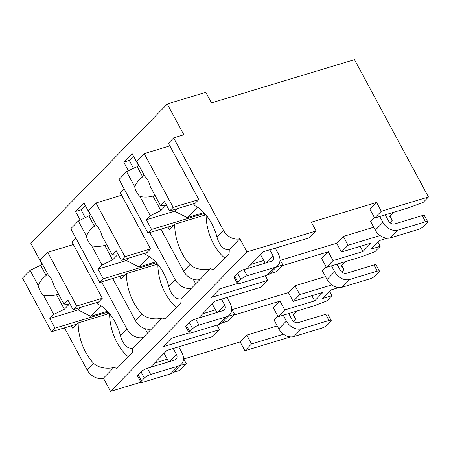 <?xml version="1.0" encoding="UTF-8"?>
<svg xmlns="http://www.w3.org/2000/svg" width="451" height="451" viewBox="0 0 451 451"><rect width="100%" height="100%" fill="white"/><g stroke="black" fill="none" stroke-linecap="round" stroke-linejoin="round"><path stroke-width="0.68" d="M311.348 222.185L316.095 230.991L246.951 251.917L239.836 238.709A13.434 10.125 -135.6 0 1 223.459 230.348L173.674 137.893L183.89 134.798L167.293 103.984L205.797 92.331L211.485 102.896L354.486 59.617L428.45 196.98L381.309 211.248L376.568 202.443L311.348 222.185M183.484 358.37L186.331 363.658L179.678 370.457L173.314 372.385M316.095 230.991L309.442 237.784L263.401 251.72L246.787 268.706M217.1 325.064L219.575 329.664L212.928 336.463L166.887 350.399L150.273 367.385M231.741 309.031L234.588 314.319L227.935 321.118L221.571 323.046M265.357 275.724L267.832 280.325L261.185 287.124L215.144 301.059L198.53 318.045M279.998 259.691L282.845 264.979L276.192 271.778L269.828 273.706M186.331 363.658L180.011 365.569M154.513 363.049L167.225 359.199M283.561 334.23L251.545 343.921L246.804 335.116L277.224 325.91M267.832 280.325L211.265 297.451L219.62 288.899L237.389 283.527A5.164 1.302 151.7 0 0 239.577 283.527L267.077 275.206L274.676 267.437L247.176 275.758A5.164 1.302 151.7 0 0 240.873 279.378L238.021 282.287A5.164 1.302 151.7 0 0 237.401 283.549L234.08 277.388A5.164 1.302 -28.3 0 1 234.7 276.125L237.553 273.21A5.164 1.302 -28.3 0 1 243.856 269.597L271.355 261.27A5.164 3.896 -135.6 0 0 272.68 260.481A5.164 3.896 -135.6 0 0 272.911 255.678L265.802 262.956M234.588 314.319L228.268 316.236M189.132 332.866L171.363 338.239L163.008 346.785L219.575 329.664M140.875 382.206L110.534 391.383L103.426 378.175A13.434 10.125 -135.6 0 1 87.049 369.82L64.442 327.838M246.951 251.917L110.534 391.383M282.845 264.979L276.525 266.896M282.061 265.78L328.311 251.782L333.052 260.588L362.908 251.551L360.123 246.381M280.319 260.289L336.666 243.236L341.407 252.041L371.269 243.004L362.908 251.551M233.804 315.119L280.048 301.121L273.402 307.92L278.143 316.726L284.795 309.927L314.651 300.89L311.867 295.721M296.888 311.055L293.065 314.961L295.704 319.049L293.477 321.332M246.804 335.116L240.152 341.914L183.805 358.968M166.932 350.388L164.057 353.319L168.64 361.826M277.839 316.162L274.061 320.03L278.803 328.835A12.402 9.341 -135.6 0 0 293.922 336.547L321.422 328.227A5.164 1.302 151.7 0 0 327.725 324.607L330.572 321.693A5.164 1.302 151.7 0 0 331.192 320.435A5.164 1.302 151.7 0 0 329.021 320.452L301.522 328.779L293.922 336.547M328.311 251.782L321.659 258.581L326.4 267.387L333.052 260.588M345.145 261.715L341.322 265.622L343.961 269.715L341.734 271.992M331.818 284.891L299.802 294.582L295.061 285.776L325.481 276.57M295.061 285.776L288.409 292.575L232.062 309.628M202.77 313.71L215.482 309.86M215.189 301.048L212.314 303.985L216.897 312.487M326.096 266.829L322.318 270.69L327.06 279.496A12.402 9.341 -135.6 0 0 342.179 287.208L369.679 278.887A5.164 1.302 151.7 0 0 375.982 275.268L378.829 272.353A5.164 1.302 151.7 0 0 379.449 271.096A5.164 1.302 151.7 0 0 377.278 271.119L349.779 279.44L342.179 287.208M251.027 264.371L263.739 260.526M376.568 202.443L369.916 209.241L374.657 218.047L381.309 211.248M393.402 212.376L389.579 216.283L392.218 220.376L389.991 222.653M380.075 235.552L348.059 245.243L343.318 236.437L373.738 227.231M343.318 236.437L336.666 243.236M263.446 251.709L260.571 254.646L265.154 263.147M374.353 217.489L370.575 221.351L375.317 230.157A12.402 9.341 -135.6 0 0 390.436 237.869L417.936 229.548A5.164 1.302 151.7 0 0 424.239 225.928L427.086 223.014A5.164 1.302 151.7 0 0 427.706 221.757A5.164 1.302 151.7 0 0 425.535 221.779L398.036 230.1L390.436 237.869M143.063 382.206L170.563 373.885L178.162 366.111L150.662 374.437A5.164 1.302 151.7 0 0 144.359 378.051L141.507 380.965A5.164 1.302 151.7 0 0 140.887 382.228A5.164 1.302 151.7 0 0 143.063 382.206M178.162 366.111A12.402 9.341 44.4 0 0 181.336 364.216L173.736 371.985A12.402 9.341 -135.6 0 1 170.563 373.885M140.887 382.228L137.566 376.061A5.164 1.302 -28.3 0 1 138.186 374.804L141.039 371.889A5.164 1.302 -28.3 0 1 147.342 368.27L174.841 359.949A5.164 3.896 -135.6 0 0 176.166 359.159A5.164 3.896 -135.6 0 0 176.397 354.356L169.288 361.629M329.021 320.452L325.701 314.291A5.164 1.302 -28.3 0 1 327.877 314.268L331.192 320.435M325.701 314.291L298.201 322.612A5.164 3.896 -135.6 0 1 291.898 319.398L288.736 313.524M283.234 315.187L286.402 321.067A12.402 9.341 44.4 0 0 301.522 328.779M173.235 348.476L176.397 354.356M178.737 346.813L181.9 352.693A12.402 9.341 44.4 0 1 181.336 364.216M191.32 332.866L218.82 324.545L226.419 316.777L198.919 325.098A5.164 1.302 151.7 0 0 192.616 328.717L189.764 331.626A5.164 1.302 151.7 0 0 189.144 332.889A5.164 1.302 151.7 0 0 191.32 332.866M226.419 316.777A12.402 9.341 44.4 0 0 229.593 314.877L221.993 322.645A12.402 9.341 -135.6 0 1 218.82 324.545M189.144 332.889L185.823 326.727A5.164 1.302 -28.3 0 1 186.443 325.464L189.296 322.55A5.164 1.302 -28.3 0 1 195.599 318.936L223.098 310.609A5.164 3.896 -135.6 0 0 224.423 309.82A5.164 3.896 -135.6 0 0 224.654 305.017L217.545 312.289M377.278 271.119L373.958 264.951A5.164 1.302 -28.3 0 1 376.134 264.929L379.449 271.096M373.958 264.951L346.458 273.278A5.164 3.896 -135.6 0 1 340.155 270.064L336.993 264.185M331.491 265.848L334.659 271.727A12.402 9.341 44.4 0 0 349.779 279.44M221.492 299.137L224.654 305.017M226.994 297.474L230.157 303.354A12.402 9.341 44.4 0 1 229.593 314.877M274.676 267.437A12.402 9.341 44.4 0 0 277.85 265.538L270.25 273.312A12.402 9.341 -135.6 0 1 267.077 275.206M425.535 221.779L422.215 215.612A5.164 1.302 -28.3 0 1 424.391 215.595L427.706 221.757M422.215 215.612L394.715 223.938A5.164 3.896 -135.6 0 1 388.412 220.725L385.25 214.845M379.748 216.508L382.916 222.388A12.402 9.341 44.4 0 0 398.036 230.1M269.749 249.798L272.911 255.678M275.251 248.135L278.414 254.014A12.402 9.341 44.4 0 1 277.85 265.538M284.795 309.927L280.048 301.121M299.802 294.582L293.15 301.381L288.409 292.575M293.15 301.381L323.012 292.344L314.651 300.89M251.545 343.921L244.893 350.72L240.152 341.914M348.059 245.243L341.407 252.041M290.551 336.903L244.893 350.72M374.657 218.047L409.226 207.584L423.224 202.324L428.45 196.98M338.808 287.563L330.865 289.965L322.504 298.511L331.936 295.659L326.71 301.003L312.712 306.263L278.143 316.726M387.065 238.224L379.122 240.631L370.761 249.177L380.193 246.319L374.967 251.664L360.969 256.923L326.4 267.387M293.347 314.674L295.704 319.049M329.58 291.284L331.936 295.659M341.604 265.335L343.961 269.715M377.837 241.945L380.193 246.319M389.861 215.995L392.218 220.376M167.293 103.984L30.882 243.45L41.904 263.92M128.439 170.782L123.777 162.123L129.279 160.46L133.507 168.319M120.445 195.571L121.325 194.674M90.161 214.58L83.88 202.916L75.52 211.463L81.022 209.8L85.25 217.658M80.182 220.122L75.52 211.463M72.188 244.91L73.068 244.014M168.702 146.231L169.582 145.335M138.418 165.241L132.137 153.577L123.777 162.123M175.202 279.688L168.708 286.329C171.391 295.444 175.49 299.622 181.009 298.855L191.579 288.042A13.434 10.125 -135.6 0 1 175.202 279.688L149.811 232.536M193.265 279.299L195.706 283.826M109.362 313.468L78.181 322.905A39.265 23.847 -106.8 0 0 93.543 363.179C98.572 368.495 109.001 369.008 113.996 367.368L103.426 378.175M239.836 238.709L229.266 249.516C223.747 250.282 219.648 246.105 216.965 236.989A39.265 23.847 -106.8 0 0 193.445 205.058L198.795 199.59L168.448 143.232L173.674 137.893M126.945 329.027L120.451 335.668C123.134 344.784 127.233 348.956 132.752 348.195L143.322 337.382A13.434 10.125 -135.6 0 1 126.945 329.027L101.554 281.875M119.667 276.395L121.088 279.039L126.438 273.571A39.265 23.847 -106.8 0 0 141.8 313.84C146.829 319.156 157.258 319.669 162.253 318.028L151.683 328.835A13.434 10.125 -135.6 0 1 135.306 320.481L112.699 278.504M167.924 227.056L169.345 229.7L174.695 224.232A39.265 23.847 -106.8 0 0 190.057 264.5C195.086 269.816 205.515 270.329 210.51 268.689L199.94 279.496A13.434 10.125 -135.6 0 1 183.563 271.141L160.956 229.164M113.996 367.368A39.265 23.847 -106.8 0 0 117.04 368.349L132.549 352.496A39.265 23.847 -106.8 0 0 132.752 348.195M109.61 313.772A39.265 23.847 -106.8 0 0 128.349 356.786M191.579 288.042L199.94 279.496M210.51 268.689A39.265 23.847 -106.8 0 0 213.554 269.67L229.063 253.817A39.265 23.847 -106.8 0 0 229.266 249.516M143.322 337.382L151.683 328.835M162.253 318.028A39.265 23.847 -106.8 0 0 165.297 319.009L180.806 303.157A39.265 23.847 -106.8 0 0 181.009 298.855M133.513 156.131L129.279 160.46M75.791 237.97L71.934 241.911L102.281 298.269L96.931 303.737A39.265 23.847 -106.8 0 1 120.451 335.668M124.048 188.631L120.191 192.571L150.538 248.929L145.188 254.398A39.265 23.847 -106.8 0 1 168.708 286.329M78.181 322.905L72.831 328.373L71.41 325.729M106.763 314.257L108.511 312.47M108.139 312.053L55.033 328.125L49.819 318.44L78.108 309.876L90.702 316.303L107.4 311.252M77.104 324.01L51.47 331.767L55.033 328.125M98.713 301.911L73.085 309.668L76.647 306.026L47.721 252.312L40.201 260.007L48.302 275.054A12.402 7.532 -106.8 0 1 51.549 279.254A12.402 7.532 -106.8 0 1 53.528 284.761L63.907 304.036L69.076 304.402L64.324 309.262L53.782 314.386L43.403 295.117C47.755 296.076 52.124 295.952 56.505 294.74L64.324 309.262M102.276 298.269L76.647 306.026M73.085 309.668L67.87 299.983L63.907 304.036M53.782 314.386L49.819 318.44M42.163 263.655L40.618 265.233L46.16 275.527C42.563 278.199 39.902 281.492 38.177 285.404L30.076 270.358L22.55 278.053L51.47 331.767M38.177 285.404A12.402 7.532 -106.8 0 0 40.15 290.912A12.402 7.532 -106.8 0 0 43.403 295.117M78.108 309.876L80.504 307.424M90.702 316.303L100.945 305.834M40.618 265.233L30.076 270.358M56.505 294.74A12.402 7.532 -106.8 0 0 57.3 294.576A12.402 7.532 -106.8 0 0 58.506 294.007M47.248 273.103A12.402 7.532 -106.8 0 0 46.16 275.527M73.361 244.555L47.721 252.312M206.124 215.093A39.265 23.847 -106.8 0 0 224.863 258.107M203.277 215.578L205.025 213.791M174.695 224.232L205.876 214.794M204.653 213.374L151.547 229.446L146.333 219.761L174.622 211.198L187.216 217.624L203.914 212.573M173.618 225.331L147.984 233.088L151.547 229.446M195.227 203.238L169.599 210.995L173.161 207.353L144.235 153.639L136.715 161.328L144.816 176.375A12.402 7.532 -106.8 0 1 148.063 180.58A12.402 7.532 -106.8 0 1 150.042 186.088L160.421 205.357L165.59 205.729L160.838 210.583L150.296 215.708L139.917 196.439C144.269 197.397 148.638 197.273 153.019 196.061L160.838 210.583M198.79 199.59L173.161 207.353M169.599 210.995L164.384 201.304L160.421 205.357M150.296 215.708L146.333 219.761M138.677 164.976L137.132 166.554L142.674 176.848C139.077 179.521 136.416 182.813 134.691 186.725L126.59 171.679L119.064 179.374L147.984 233.088M134.691 186.725A12.402 7.532 -106.8 0 0 136.664 192.233A12.402 7.532 -106.8 0 0 139.917 196.439M174.622 211.198L177.017 208.745M187.216 217.624L197.459 207.156M137.132 166.554L126.59 171.679M153.019 196.061A12.402 7.532 -106.8 0 0 153.814 195.897A12.402 7.532 -106.8 0 0 155.02 195.334M143.762 174.424A12.402 7.532 -106.8 0 0 142.674 176.848M169.875 145.876L144.235 153.639M145.008 328.638L147.449 333.165M85.256 205.47L81.022 209.8M126.438 273.571L157.619 264.128M157.867 264.433A39.265 23.847 -106.8 0 0 176.606 307.447M155.02 264.917L156.768 263.13M156.396 262.713L103.29 278.786L98.076 269.1L126.365 260.537L138.959 266.964L155.657 261.913M125.361 274.67L99.727 282.427L103.29 278.786M146.97 252.571L121.342 260.328L124.904 256.687L95.978 202.973L88.458 210.668L96.559 225.714A12.402 7.532 -106.8 0 1 99.806 229.92A12.402 7.532 -106.8 0 1 101.785 235.428L112.164 254.697L117.333 255.063L112.581 259.923L102.039 265.047L91.66 245.778C96.012 246.736 100.381 246.612 104.762 245.4L112.581 259.923M150.533 248.929L124.904 256.687M121.342 260.328L116.127 250.643L112.164 254.697M102.039 265.047L98.076 269.1M90.42 214.315L88.875 215.894L94.417 226.188C90.82 228.86 88.159 232.152 86.434 236.065L78.333 221.018L70.807 228.713L99.727 282.427M86.434 236.065A12.402 7.532 -106.8 0 0 88.407 241.573A12.402 7.532 -106.8 0 0 91.66 245.778M126.365 260.537L128.761 258.085M138.959 266.964L149.202 256.495M88.875 215.894L78.333 221.018M104.762 245.4A12.402 7.532 -106.8 0 0 105.557 245.237A12.402 7.532 -106.8 0 0 106.763 244.667M95.505 223.764A12.402 7.532 -106.8 0 0 94.417 226.188M121.618 195.215L95.978 202.973M141.507 380.965L138.186 374.804M286.402 321.067L278.803 328.835M144.359 378.051L141.039 371.889M150.662 374.437L147.342 368.27M189.764 331.626L186.443 325.464M334.659 271.727L327.06 279.496M192.616 328.717L189.296 322.55M198.919 325.098L195.599 318.936M238.021 282.287L234.7 276.125M382.916 222.388L375.317 230.157M240.873 279.378L237.553 273.21M247.176 275.758L243.856 269.597M93.543 363.179L87.049 369.82M223.459 230.348L216.965 236.989M141.8 313.84L135.306 320.481M190.057 264.5L183.563 271.141"/></g></svg>
